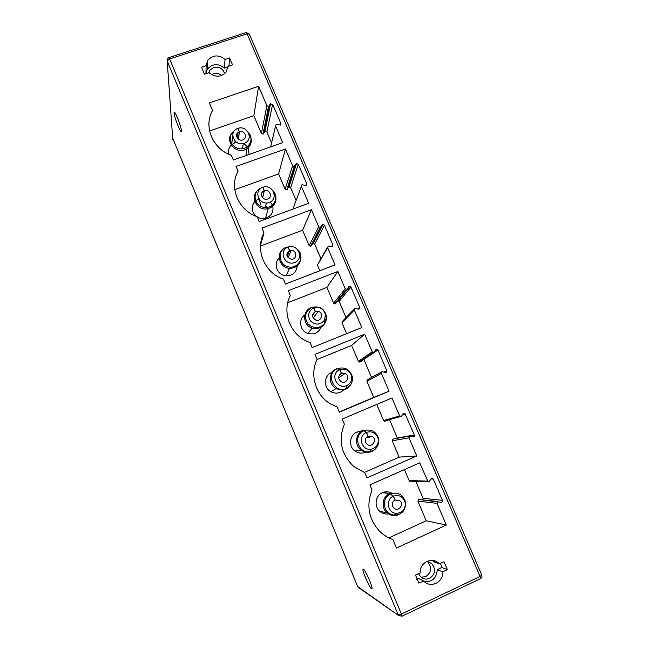<?xml version="1.0" encoding="UTF-8"?>
<svg xmlns="http://www.w3.org/2000/svg" width="649" height="649" viewBox="0 0 649 649"><rect width="100%" height="100%" fill="white"/><g stroke="black" fill="none" stroke-linecap="round" stroke-linejoin="round"><path stroke-width="0.97" d="M359.66 587.953L357.648 586.55L172.675 138.132M181.331 130.522C181.331 126.458 174.216 108.821 174.07 112.537L174.07 113.023C174.192 117.347 181.16 134.538 181.322 130.92L181.331 130.522M363.375 569.1C365.168 569.692 372.445 585.942 372.031 588.465L371.553 588.797C369.614 587.84 362.548 571.947 362.945 569.465L363.375 569.1M481.615 574.965L480.057 576.45L480.552 578.632M358.013 587.158L398.632 615.56L402.023 616.193L398.632 615.56L357.648 586.55M249.297 34.024L481.761 575.087C482.256 576.58 481.866 577.756 480.584 578.616L402.023 616.193L401.366 614.035L398.178 614.806L167.199 60.965L169.616 58.929L247.082 33.829L249.297 34.024L246.279 32.539M172.756 139.357L167.199 60.965L167.191 59.173L168.716 57.631L169.616 58.929L401.366 614.035L480.057 576.45L247.082 33.829L245.995 32.628L168.894 57.574M437.613 501.563L437.045 503.364L446.317 525.041L396.45 548.024L392.864 539.481C387.851 537.778 383.421 535.036 379.576 531.247C368.616 519.038 366.109 505.295 372.072 490.036L369.914 484.884L419.708 462.842L428.016 481.688L429.167 481.85L430.847 478.93L432.769 478.418L433.272 479.043L442.407 500.347C442.65 501.685 442.131 502.326 440.833 502.261L418.532 499.454L437.945 501.499M285.114 189.175L292.594 165.771L294.216 166.566L295.96 163.962L288.448 187.407L286.736 189.865L285.114 189.175L278.624 173.924L234.768 189.686M292.594 165.771L285.414 148.986L236.066 166.46L238.053 171.206C228.797 187.383 238.402 210.471 257.191 216.717L259.202 221.52L308.64 203.275L301.387 186.32L301.988 184.722L305.906 185.541L306.726 183.87L298.305 164.238L296.561 163.491L295.96 163.962M309.184 245.728L318.708 226.793L320.33 227.58L322.074 224.911L310.798 246.417L309.184 245.728L302.588 230.241L260.5 246.02M318.708 226.793L311.406 209.732L261.961 228.067L263.981 232.886C254.773 249.492 264.541 272.969 283.435 279.151L285.479 284.035L335.014 264.906L327.64 247.667L328.232 246.036L331.785 246.871L332.986 245.111L324.427 225.162L323.056 224.327L322.074 224.911M347.118 289.43L335.841 303.27L334.551 303.878L333.61 303.124L345.236 288.805L346.874 289.592L348.61 286.85L349.933 286.258L350.971 287.085L339.135 301.428L337.975 300.657M345.236 288.805L337.821 271.46L288.278 290.687L290.338 295.587C281.771 311.674 289.933 334.081 307.253 341.471L310.108 342.615L312.193 347.58L361.817 327.542L354.322 310.027L354.906 308.348L358.167 309.127C359.392 309.159 359.895 308.575 359.668 307.358L350.971 287.085M360.455 361.793L359.124 362.085L358.402 361.388L372.21 351.839L373.856 352.626L375.584 349.803L377.158 349.259L377.953 350.014L363.862 359.457M372.21 351.839L364.665 334.211L315.041 354.346L317.134 359.319C309.646 374.059 315.122 394.065 329.319 403.207L337.229 407.142L339.354 412.188L389.059 391.209L381.442 373.402L382.018 371.69L367.529 379.673L366.88 381.312L381.442 373.402M377.953 350.014L386.796 370.636C387.023 371.877 386.52 372.477 385.287 372.453L382.018 371.69M385.222 421.233L383.583 420.552L399.622 415.912L401.285 416.699L402.997 413.802L404.765 413.308L402.997 413.802M399.622 415.912L391.955 397.991L342.242 419.067L344.376 424.13C338.048 440.209 341.147 454.316 353.681 466.436L364.811 472.756L366.969 477.883L416.755 455.947L409.008 437.84L409.576 436.079L393.375 439.008M404.765 413.308L414.37 434.952C414.606 436.217 414.111 436.842 412.861 436.826L409.576 436.079M204.451 74.181L209.059 72.656C215.014 77.458 220.628 77.385 225.917 72.428L227.994 66.409L232.553 64.908L229.6 57.972L225.041 59.465C218.624 54.451 212.823 54.784 207.639 60.471L206.114 65.679L201.506 67.188L204.451 74.181M415.506 575.128L420.187 572.929C419.27 562.805 431.877 556.38 438.813 563.348L439.389 563.908L444.005 561.734L447.372 569.644L442.748 571.826C443.762 582.169 430.563 588.643 423.716 581.066L418.865 583.102L415.506 575.128M261.401 133.459L266.901 105.722L268.516 106.509L270.235 104.043L264.703 131.804L263.007 134.148L261.401 133.459L253.856 115.717L209.578 130.936M266.901 105.722L258.586 86.285L209.343 102.891L212.548 110.517C203.242 126.279 212.694 148.994 231.369 155.298L233.356 160.019L282.696 142.634L275.557 125.947L276.158 124.389L280.425 125.079L280.887 123.594L272.604 104.27L270.235 104.043M263.007 134.148L268.516 106.509M258.586 86.285L253.856 115.717M271.566 142.958L266.901 132.007L264.703 131.804M235.052 141.222L234.865 142.837L232.123 144.338M231.206 145.141C228.764 147.712 227.945 150.738 228.732 154.219M249.151 154.454L248.04 147.656M247.415 146.69L243.716 143.51M238.378 139.21L239.294 131.836L237.794 128.397C227.961 131.804 234.403 146.869 244.219 143.348C254.067 139.989 247.788 124.965 237.972 128.34L237.834 128.478M237.972 128.34L239.392 131.804C243.943 130.043 247.918 136.655 243.886 139.3C239.603 142.683 233.64 135.771 238.045 132.534L239.294 131.836M238.451 139.275L239.392 131.804M235.076 142.764L235.238 141.401M437.045 503.364L417.891 501.174L418.532 499.454M417.891 501.174L426.239 520.782L388.897 537.867M404.457 469.592L409.146 480.625L410.947 481.225M415.847 481.355L423.075 498.294L422.775 499.787M398.948 514.552C394.681 516.377 390.714 515.801 387.039 512.824C380.825 507.696 382.35 496.444 389.603 493.435L382.334 492.713C375.341 495.609 373.856 506.431 379.835 511.363C382.431 513.562 385.368 514.406 388.654 513.894M392.142 493.345C389.043 491.544 385.847 491.301 382.553 492.615L382.61 492.745M446.317 525.041L426.239 520.782M389.603 493.435L393.278 496.209C385.303 499.406 387.615 513.059 396.214 513.367C403.045 512.751 405.99 508.897 405.041 501.815C402.729 496.412 398.867 494.522 393.448 496.136L389.83 493.337L382.553 492.615M393.448 496.136L395.014 499.949L399.67 500.622C404.57 504.322 398.478 512.321 393.927 508.135C391.404 505.003 391.736 502.294 394.925 499.998L393.278 496.209M287.775 186.588L294.216 166.566M285.414 148.986L278.624 173.924M296.098 200.5L290.622 187.65L289 186.961L288.448 187.407M293.494 208.864L293.778 206.739M259.405 205.53L260.939 204.524L258.521 198.975L255.552 200.711M254.773 201.45C250.798 206.763 251.35 211.761 256.436 216.433M257.312 217.017C259.933 218.51 262.683 218.916 265.571 218.242C271.525 216.085 273.894 211.955 272.677 205.847M272.418 205.108L270.438 201.92M266.796 207.453L265.741 205.619M261.068 188.121L261.263 187.959C252.21 191.09 253.443 204.979 263.023 207.177C272.499 209.773 279.824 198.091 273.253 191.001M262.577 197.645L264.216 190.79L262.691 187.293C252.842 190.871 259.381 206.171 269.213 202.488C279.078 198.959 272.702 183.699 262.869 187.237L262.699 187.31M262.869 187.237L264.346 190.741C269.838 188.656 273.172 197.62 267.429 199.065C262.172 200.809 258.967 192.51 264.216 190.79M262.642 197.718L264.313 190.757M310.798 246.417L320.33 227.58M311.406 209.732L302.588 230.241M320.89 258.643L314.7 244.113L313.426 243.351L312.518 243.886M319.835 270.763L317.41 265.06L327.526 247.237M279.2 258.099C272.783 263.713 277.358 275.525 286.112 275.841C292.983 275.614 296.69 272.158 297.226 265.465M289.146 269.108L290.079 268.297M263.981 232.886L260.549 245.176M286.022 247.35L287.986 247.123C278.113 250.863 284.757 266.414 294.605 262.553C304.495 258.862 298.013 243.359 288.156 247.058L286.266 247.253M287.134 256.436L289.527 250.676L287.986 247.123M288.156 247.058L289.624 250.636L291.223 250.36C297.201 250.181 297.234 259.77 291.239 259.276C286.095 257.142 285.528 254.278 289.527 250.676M287.174 256.525L289.624 250.636M335.233 303.813L346.874 289.592M333.61 303.124L326.918 287.402L287.758 302.71M337.821 271.46L326.918 287.402M346.022 317.588L339.135 301.428M346.615 333.683L341.958 322.748L342.615 321.141L354.322 308.948M304.843 314.943C298.005 319.381 299.879 331.079 307.853 333.472C314.351 334.981 318.829 332.71 321.304 326.658M326.471 318.659C324.873 326.471 320.095 329.611 312.12 328.078C302.726 325.287 302.069 310.863 311.139 307.675L313.678 307.91C308.332 311.147 307.285 315.503 310.538 320.987C315.317 325.246 319.852 325.117 324.143 320.598L325.563 315.422C324.135 309.038 320.233 306.515 313.856 307.837L311.512 307.431M312.51 315.26L315.252 311.512L313.678 307.91M313.856 307.845L315.341 311.479L318.197 311.342C324.054 312.721 321.498 322.074 315.787 320.054C311.69 317.353 311.504 314.505 315.252 311.512M312.51 315.357L315.341 311.479M360.041 362.077L373.856 352.626M358.402 361.388L351.612 345.438L317.037 359.514M364.665 334.211L351.612 345.438M361.031 360.787L360.649 361.525M371.553 377.458L363.943 359.611M339.257 411.969L373.735 397.415L366.88 381.312M331.68 372.534C323.77 375.479 323.243 387.883 330.917 391.769C336.06 394.17 340.522 393.31 344.303 389.189M389.059 391.209L373.735 397.415M351.807 382.521C348.529 389.441 343.297 391.469 336.109 388.581C328.143 384.541 328.678 371.666 336.88 368.616L339.784 369.67C329.392 373.629 337.123 390.584 347.004 385.425C350.679 383.364 352.204 380.209 351.58 375.974C349.576 370.279 345.706 368.153 339.962 369.597L337.107 368.518M339.881 374.376L341.382 373.329L339.784 369.67M339.962 369.597L341.471 373.289L345.179 373.443C350.703 375.909 346.428 384.743 341.163 381.709C337.805 378.756 337.878 375.958 341.382 373.329M339.816 374.449L341.471 373.289M383.583 420.552L376.728 404.449M397.448 438.27L389.538 419.643M364.121 472.513L399.151 457.131L392.191 440.776L392.832 439.105M375.958 448.451C371.512 452.897 366.58 453.456 361.168 450.138C354.224 445.417 355.392 433.532 363.034 430.53L356.812 432.161C349.446 435.057 348.31 446.496 354.987 451.039C358.605 453.489 362.345 453.773 366.206 451.891M359.757 431.35L357.047 432.104M365.549 442.229L365.209 440.493M416.755 455.947L399.151 457.131M363.034 430.53L366.312 432.429C357.404 435.86 361.607 450.925 371.033 449.23C376.59 447.778 378.943 444.127 378.075 438.286C375.876 432.802 372.015 430.822 366.49 432.356L363.262 430.433L357.031 432.072M366.49 432.356L368.032 436.112L372.299 436.542C377.483 439.73 372.112 448.094 367.237 444.378C364.381 441.312 364.608 438.57 367.934 436.152L366.312 432.429M206.114 65.679L205.928 73.694M225.041 59.465L224.449 68.137C218.161 63.221 212.483 63.561 207.404 69.143L205.928 73.621M229.6 57.972L228.951 66.093M227.986 66.969L224.449 68.137M227.994 66.409L227.856 68.129M224.643 73.735C222.932 68.494 219.265 66.401 213.626 67.455L209.692 70.392L208.678 72.785M221.625 75.511C219.143 73.507 216.385 72.939 213.359 73.816L211.606 74.643M432.266 560.444L433.978 561.912L439.389 563.908M434.384 561.718L435.463 561.215M440.574 563.348L441.782 567.518L437.256 569.652C436.631 577.967 432.372 582.007 424.487 581.78M423.546 580.896L418.459 578.502L416.699 579.33M431.715 563.527L426.961 561.361L431.715 563.527C436.047 569.262 435.365 574.195 429.679 578.324C426.32 579.711 423.262 579.151 420.511 576.645L418.548 573.692M447.372 569.644L441.782 567.518M442.748 571.826L437.256 569.652M427.805 562.042C432.056 567.68 431.39 572.532 425.793 576.588L421.144 577.221M263.608 133.662L269.051 106.03M272.604 104.27L266.901 132.007M280.887 123.594L280.546 124.989M270.649 146.877L275.557 125.947M249.224 134.367L251.017 138.099M251.244 139.275C251.601 143.153 250.189 146.252 247.001 148.58L246.993 148.589C236.796 156.149 223.053 140.192 233.007 132.38L233.567 131.925M234.459 130.66C227.02 135.276 230.306 147.485 239.359 148.678C248.348 150.243 254.611 139.559 248.697 132.875M427.504 481.063L409.146 480.625M433.272 479.043L430.814 478.986M442.407 500.347L423.075 498.294M390.536 493.93C380.606 497.897 383.478 514.9 394.194 515.274C402.688 514.495 406.347 509.708 405.163 500.898C402.291 494.189 397.488 491.837 390.755 493.832M287.329 189.362L294.76 166.071M298.305 164.238L290.622 187.65M306.726 183.87L306.125 185.46M293.218 208.224L301.387 186.32M274.032 192.721L275.817 196.907M275.947 197.872C276.044 203.291 273.456 206.861 268.175 208.589L268.126 208.597C256.185 212.109 248.591 193.889 259.924 189.029M311.406 245.89L320.874 227.069M324.427 225.162L314.7 244.113M332.986 245.111L331.939 246.871M317.41 265.06L327.64 247.667M300.998 256.98C300.763 264.216 296.942 267.988 289.527 268.297L289.519 268.297C279.922 267.956 275.492 254.562 283.151 249.192M286.306 247.237C276.985 250.611 278.729 265.238 288.716 266.942C298.613 269.059 305.127 256.087 297.583 249.435M290.987 246.547L286.525 247.155M359.668 307.358L357.988 309.078M341.958 322.748L354.322 310.027M324.257 311.398L326.398 316.615M307.853 333.472L312.12 328.078C317.053 329.311 321.263 327.696 324.768 323.234L326.528 316.801C324.76 308.859 319.9 305.711 311.966 307.366M311.747 307.448C305.095 311.471 303.789 316.899 307.837 323.729C313.783 329.035 319.43 328.873 324.768 323.234L324.143 320.598M386.796 370.636L384.111 372.096M345.739 368.778C348.927 370.344 351.012 372.834 351.985 376.266M330.917 391.769L336.109 388.581C341.333 390.763 345.365 389.035 346.566 388.232L347.004 385.425M337.594 368.624C324.63 373.556 334.292 394.689 346.598 388.216C351.15 385.636 353.04 381.717 352.261 376.461C349.779 369.378 344.96 366.734 337.813 368.535M405.382 413.997L402.477 414.833M414.37 434.952L397.375 438.018M392.191 440.776L409.008 437.84M354.987 451.039L361.16 450.138C363.708 451.769 366.555 452.288 369.711 451.68C376.631 449.871 379.56 445.328 378.472 438.059C375.747 431.236 370.944 428.778 364.065 430.685M363.854 430.774C352.764 435.033 357.972 453.797 369.711 451.68L371.033 449.23M174.622 112.35L174.07 112.537M362.945 569.465L363.513 569.197M263.332 133.978L268.751 106.371M264.979 131.496L270.536 103.702M233.64 131.804L232.869 133.67M245.906 155.598L246.993 148.589C251.934 144.013 252.51 138.797 248.721 132.94M242.556 148.702L243.27 143.624M237.356 138.196L238.045 132.534M231.782 143.843L232.634 135.852M427.991 481.68L409.6 481.193M432.769 478.418L431.309 478.394M400.831 494.83L405.163 500.898L405.041 501.815M379.835 511.363L387.039 512.824L394.186 515.274L396.214 513.367M394.9 500.006L399.67 500.622M289 186.961L296.561 163.491M265.571 218.242L268.175 208.589C271.152 207.583 273.391 205.628 274.884 202.731L275.922 198.862C275.59 196.387 276.945 197.126 273.334 191.139M265.254 207.502L266.414 202.999M262.667 197.742L264.346 190.741M258.464 199L258.578 198.513M310.441 246.49L320.071 227.629M313.426 243.351L323.056 224.327M299.44 251.682C304.292 261.239 296.35 268.629 289.519 268.297L286.112 275.841M288.059 257.831L291.223 250.36M334.56 303.878L346.266 289.632M338.17 300.674L349.933 286.258M324.743 311.536L326.528 316.801L325.563 315.422M313.191 318.034L318.197 311.342M359.132 362.093L372.997 352.594M375.138 350.655L377.158 349.259M350.273 372.12L352.261 376.461L351.58 375.974M338.656 377.864L345.179 373.443M384.143 421.177L400.238 416.593M375.617 433.078L378.472 438.059L378.075 438.286M365.922 437.913L372.299 436.542M207.404 69.143L207.639 60.471M209.603 73.183L209.692 70.392M438.813 563.348L433.41 561.361"/></g></svg>
